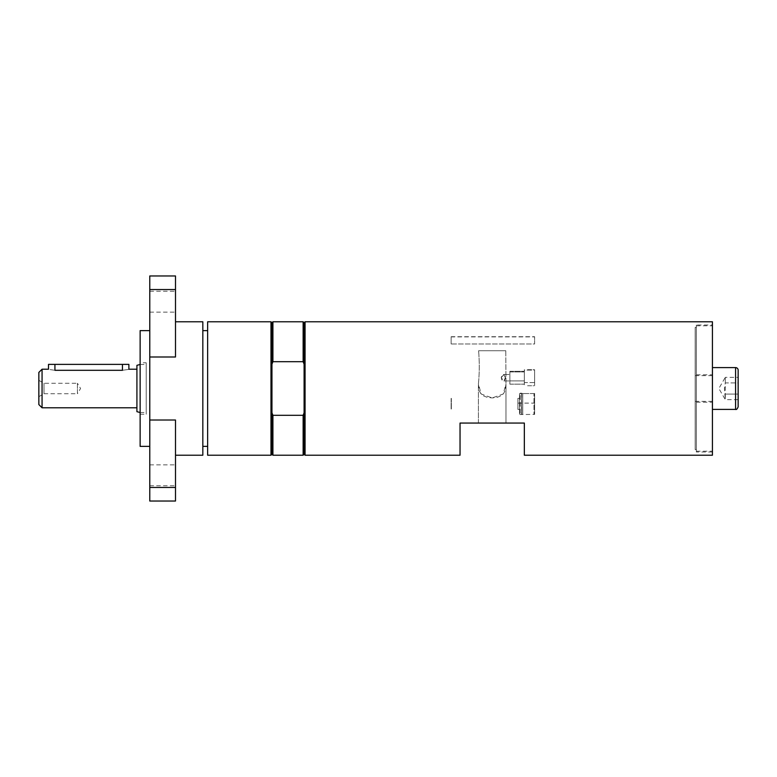 <?xml version="1.0" encoding="UTF-8"?>
<svg xmlns="http://www.w3.org/2000/svg" width="777" height="777" viewBox="0 0 777 777"><rect width="100%" height="100%" fill="white"/><g stroke="black" fill="none" stroke-linecap="round" stroke-linejoin="round"><path stroke-width="0.58" stroke-dasharray="3.88 2.91" d="M54.924 364.384L54.924 370.308C46.63 369.104 46.63 369.104 54.924 370.308L122.445 370.308C130.74 369.104 130.74 369.104 122.445 370.308L122.445 364.384L48.495 364.384M128.875 364.384L122.445 364.384M38.85 380.322L43.998 383.284L77.428 383.284L77.428 388.5L77.428 383.284L80.565 388.5L77.428 393.716L77.428 388.5L77.428 393.716L43.998 393.716L43.998 383.284L43.998 393.716L38.85 396.678L38.85 380.322L38.85 396.678M42.065 407.789L42.065 369.211M38.85 404.574L38.85 372.426M136.917 411.674L136.917 365.326M140.132 388.5L140.132 364.471L140.132 388.5M146.222 388.5L146.222 364.471L146.222 388.5M533.828 370.095L534.625 369.697L534.625 385.771L534.625 382.575L525.31 382.575L534.625 382.575L534.625 385.771L534.625 369.697L533.828 370.095M524.339 370.648L524.339 384.819L524.339 370.648M527.554 370.095L533.022 370.095L524.339 370.095L524.339 371.93L524.339 370.095L527.554 370.095M524.339 370.376L524.339 372.164M202.826 455.215L202.826 321.785M202.826 388.5L202.826 330.623L202.826 388.5M149.776 475.31L149.776 464.86L149.776 475.31M175.495 475.31L175.495 485.761L175.495 475.31M149.776 301.69L149.776 291.239L149.776 301.69M175.495 301.69L175.495 312.14L175.495 301.69M175.495 275.971L175.495 356.993L175.495 321.785L175.495 356.993L149.776 356.993L149.776 275.971M149.776 501.029L149.776 420.007L175.495 420.007L175.495 501.029M149.776 446.377L149.776 330.623L149.776 446.377M140.132 446.377L140.132 330.623M149.776 420.007L149.776 356.993M146.222 362.781L146.222 414.219L146.222 362.781L140.132 362.781L140.132 414.219L140.132 362.781M207.644 455.215L207.644 321.785M271.95 454.254L271.95 412.82L272.912 415.316L303.137 415.316L304.098 412.82L304.098 364.18L304.098 412.82L304.098 364.18L303.137 361.684L272.912 361.684L271.95 364.18L271.95 412.82L271.95 322.746M272.912 361.684L272.912 321.785M303.137 361.684L303.137 321.785M304.098 364.18L304.098 322.746M271.95 412.82L271.95 364.18M270.988 455.215L270.988 321.785M272.912 455.215L272.912 415.316M303.137 455.215L303.137 415.316M304.098 454.254L304.098 412.82M305.07 455.215L305.07 321.785M712.431 401.699L712.431 325.806L712.431 401.699M712.431 388.5L712.431 367.599L712.431 388.5M696.357 401.699L696.357 325.806L696.357 401.699M505.778 350.718L478.603 350.718L505.778 350.718L478.603 350.718L505.778 350.718L505.963 384.061L505.778 350.718M524.339 455.215L524.339 423.067L460.042 423.067L460.042 455.215M505.963 423.067L478.418 423.067L505.963 423.067L478.418 423.067L505.963 423.067L505.963 384.061L505.147 390.501L503.661 393.453L500.912 395.891L496.921 397.426L492.191 397.931L487.461 397.426L483.469 395.891L480.72 393.453L479.234 390.501L478.418 384.061L481.196 394.036L492.191 397.931L503.185 394.026L505.963 384.061L505.963 423.067M524.339 382.575L525.31 382.575L524.339 382.575L524.339 385.771L524.339 369.697L524.339 382.575M524.339 380.944L524.339 374.514M505.361 377.729L503.904 374.514C500.621 374.048 500.621 381.42 503.904 380.944L505.361 377.729M509.877 377.729L509.877 380.944L509.877 377.729M501.155 377.729L503.904 374.514C505.856 376.66 505.856 378.807 503.904 380.944L501.155 377.729M712.431 455.215L712.431 321.785M712.431 325L712.431 452L712.431 325L696.357 325L696.357 452L696.357 325M712.431 452L696.357 452M738.15 399.64L725.291 399.64L718.861 388.5L725.291 377.36L725.291 382.935L725.291 377.36L738.15 377.36L738.15 399.64L738.15 377.36L738.15 382.935L725.291 382.935L725.291 394.065L738.15 394.065L725.291 394.065L725.291 399.64L724.426 388.5L725.291 382.935L738.15 382.935M534.625 382.575L534.625 370.095L534.625 382.575M509.877 371.93L524.339 371.93L509.877 371.93L509.877 371.299L509.877 384.159L509.877 371.93L509.877 380.895L524.339 380.895L509.877 380.895L509.877 384.159L509.877 371.93M478.418 423.067L478.418 384.061C479.487 373.281 479.545 362.169 478.603 350.718C479.545 362.169 479.487 373.281 478.418 384.061L478.418 423.067M696.357 327.408L696.357 449.592L696.357 327.408L695.172 327.408L695.172 449.592L695.172 327.408M696.357 391.375L696.357 374.835L696.357 391.375M712.431 385.625L712.431 402.165L712.431 385.625M696.357 449.592L695.172 449.592M695.172 388.5L695.172 375.641L695.172 388.5M451.136 343.968L451.136 336.907L534.625 336.907L534.625 343.968L451.136 343.968L451.136 336.713L451.136 343.968L534.625 343.968L534.625 336.713L534.625 343.968L534.625 336.713L451.136 336.907L451.136 343.968M533.984 393.55L522.736 393.55L533.984 393.55L533.984 414.219L533.984 393.55M521.62 393.22L522.736 393.55L521.445 393.201L521.62 414.52L521.62 393.22M520.163 393.201L521.445 393.201L519.522 393.91L520.163 393.201L520.163 414.539L520.163 393.201M519.522 394.25L519.522 398.358L519.522 394.25C519.522 419.318 519.522 419.318 519.522 394.25M517.909 398.358L519.522 398.358L517.909 398.358L517.909 409.401L517.909 398.358M534.625 393.366L534.625 414.394L534.625 393.366M519.522 398.358L519.522 409.401L519.522 398.358M519.522 393.91L519.522 413.898L519.522 393.91M522.736 393.55L522.736 414.219L522.736 393.55M451.359 398.358L451.359 409.401L451.359 398.358M451.136 398.358L451.136 409.401L451.136 398.358M149.776 289.539L175.495 289.539M149.776 487.461L175.495 487.461M735.576 409.401L735.576 367.599M521.445 393.201L521.445 414.539L521.445 393.201M140.132 412.529L146.222 412.529M140.132 364.471L146.222 364.471M533.828 385.771L533.022 385.771L533.828 385.771M533.828 369.697L533.022 369.697L533.828 369.697M527.554 385.771L533.022 385.771L527.554 385.771M527.554 369.697L533.022 369.697L527.554 369.697M149.776 485.761L175.495 485.761M149.776 464.86L175.495 464.86M149.776 312.14L175.495 312.14M149.776 291.239L175.495 291.239M140.132 414.219L146.222 414.219M696.357 451.194L712.431 451.194M696.357 325.806L712.431 325.806M503.904 380.944L509.877 380.944L503.904 380.944M503.904 374.514L509.877 374.514L503.904 374.514M509.877 384.159L524.339 384.159L509.877 384.159M509.877 371.299L524.339 371.299L509.877 371.299M696.357 402.165L712.431 402.165M696.357 374.835L712.431 374.835M712.431 375.641L695.172 375.641M712.431 401.359L695.172 401.359M451.136 336.713L534.625 336.713L451.136 336.713M517.909 403.117L534.625 403.117M517.909 409.401L519.522 409.401M519.522 413.898L520.163 414.539L534.625 414.394"/><path stroke-width="1.17" d="M122.445 364.384L122.445 370.308C130.74 369.104 130.74 369.104 122.445 370.308L54.924 370.308C46.63 369.104 46.63 369.104 54.924 370.308L54.924 364.384L128.875 364.384L128.875 369.211L136.917 369.211M42.065 369.211L42.065 407.789L38.85 404.574L38.85 372.426L42.065 369.211L48.495 369.211L48.495 364.384L54.924 364.384M140.132 364.471L136.917 365.326L136.917 411.674L140.132 412.529M175.495 321.785L202.826 321.785L202.826 455.215L175.495 455.215M149.776 356.993L175.495 356.993L175.495 275.971L149.776 275.971L149.776 420.007L175.495 420.007L175.495 501.029L149.776 501.029L149.776 420.007M149.776 330.623L140.132 330.623L140.132 446.377L149.776 446.377M271.95 364.18L272.912 361.684L272.912 321.785L271.95 322.746L271.95 454.254L270.988 455.215L270.988 321.785L207.644 321.785L207.644 455.215L270.988 455.215M272.912 361.684L303.137 361.684L304.098 364.18L304.098 412.82L303.137 415.316L272.912 415.316L271.95 412.82M272.912 321.785L303.137 321.785L303.137 361.684M303.137 321.785L304.098 322.746L304.098 364.18M272.912 415.316L272.912 455.215L303.137 455.215L303.137 415.316M304.098 412.82L304.098 454.254L303.137 455.215M305.07 321.785L305.07 455.215L460.042 455.215L460.042 423.067L524.339 423.067L524.339 455.215L712.431 455.215L712.431 321.785L305.07 321.785L304.098 322.746M738.15 382.935L738.15 406.827C737.266 409.003 736.411 409.858 735.576 409.401L735.576 367.599A2.574 2.574 0 0 1 738.15 370.173L738.15 377.36M738.15 406.827L738.15 370.173M149.776 289.539L175.495 289.539M149.776 487.461L175.495 487.461M42.065 407.789L136.917 407.789M207.644 330.623L202.826 330.623M207.644 446.377L202.826 446.377M271.95 322.746L270.988 321.785M271.95 454.254L272.912 455.215M304.098 454.254L305.07 455.215M735.576 367.599L712.431 367.599M735.576 409.401L712.431 409.401"/></g></svg>
